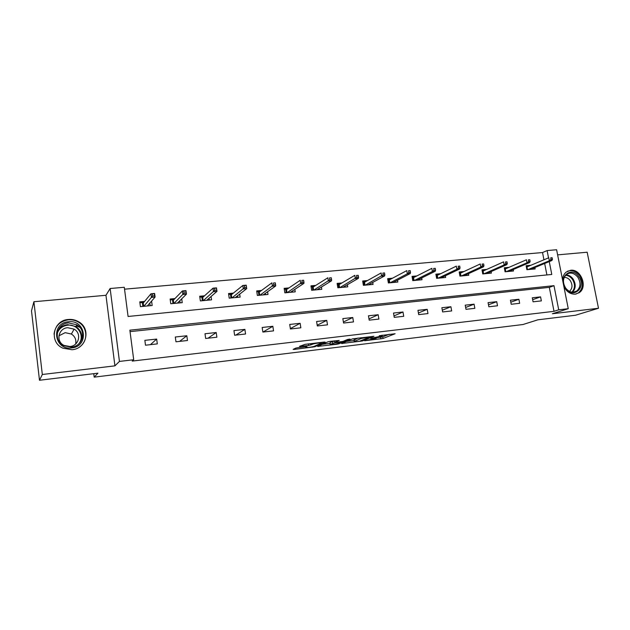 <?xml version="1.0" encoding="UTF-8"?>
<svg xmlns="http://www.w3.org/2000/svg" width="630" height="630" viewBox="0 0 630 630"><rect width="100%" height="100%" fill="white"/><g stroke="black" fill="none" stroke-linecap="round" stroke-linejoin="round"><path stroke-width="0.94" d="M364.62 340.759L383.024 338.475L395.112 333.743L379.268 335.735C381.882 335.451 382.859 335.514 382.19 335.924L370.503 338.381L373.173 338.192C375.764 337.908 376.732 337.964 376.094 338.357L364.62 340.759M72.025 349.737C86.452 348.744 91.24 328.892 78.915 321.93C75.702 319.961 72.19 319.142 68.371 319.473C53.133 320.197 48.746 342.074 62.811 348.146L72.025 349.737M563.874 286.493C566.591 291.784 570.418 294.336 575.347 294.147L579.198 292.69C588.058 287.154 580.939 268.656 570.599 270.27L566.126 272.128C563.952 274.003 562.771 276.601 562.574 279.909M297.935 347.681L295.801 348.122L293.131 349.374L294.202 349.43L314.882 346.736L325.19 342.129L324.159 342.066L305.038 344.35L299.486 346.39L308.684 345.476L312.559 344.24C314.275 343.382 323.221 342.295 321.182 343.192L314.401 346.24C312.716 347.059 303.999 348.13 305.936 347.272L307.054 346.76L306.007 346.705L297.935 347.681M39.485 380.26L31.5 310.881L33.902 301.731L42.32 374.496L39.485 380.26L97.926 373.173L94.193 377.142L523.026 324.513L537.886 319.812L575.418 315.26L598.5 308.259L552.384 313.748L568.26 308.692L558.716 309.81L554.014 311.33L132.206 361.084L133.702 359.746L119.44 361.423L110.132 288.509L124.291 287.28L128.079 316.465L551.785 274.452L549.258 261.592M42.32 374.496L114.92 365.849L119.44 361.423M341.562 343.507L362.376 340.98L373.936 336.286L352.54 338.861L341.562 343.507M336.774 344.264L317.591 346.413L327.97 341.807L330.167 341.35L339.208 340.452L334.758 342.381L335.751 342.436L343.122 341.365L347.791 339.373L350.012 339.098L338.893 343.83L336.774 344.264L336.704 343.83M598.5 308.259L587.168 252.22L557.621 254.866M93.76 373.677L94.193 377.142M554.014 311.33L549.328 287.367L130.048 331.632M540.572 296.872L532.287 297.785L533.067 301.817L541.351 300.888L540.572 296.872L532.657 299.691M518.892 299.258L510.426 300.187L511.198 304.266L519.663 303.314L518.892 299.258L510.812 302.211M496.731 301.691L488.077 302.644L488.841 306.771L497.503 305.794L496.731 301.691L488.478 304.802M474.083 304.18L465.231 305.156L465.987 309.322L474.839 308.338L474.083 304.18L465.649 307.464M450.915 306.731L441.866 307.724L442.614 311.945L451.671 310.929L450.915 306.731L442.307 310.196M427.219 309.33L417.958 310.346L418.706 314.622L427.967 313.582L427.219 309.33L418.422 313.008M402.98 312L393.506 313.039L394.238 317.355L403.72 316.299L402.98 312L393.994 315.913M378.165 314.724L368.471 315.787L369.196 320.158L378.898 319.079L378.165 314.724L368.991 318.914M352.768 317.512L342.846 318.607L343.563 323.032L353.493 321.922L352.768 317.512L343.397 322.017M326.765 320.371L316.599 321.489L317.315 325.97L327.482 324.836L326.765 320.371L317.197 325.238M300.132 323.3L289.721 324.442L290.422 328.978L300.841 327.813L300.132 323.3L290.359 328.592M272.845 326.293L262.175 327.466L262.868 332.065L273.546 330.868L272.845 326.293L262.962 332.057M244.881 329.372L233.943 330.569L234.62 335.231L245.566 334.002L244.881 329.372L235.841 335.089M216.216 332.522L205.002 333.75L205.664 338.467L216.885 337.215L216.216 332.522L208.065 338.2M186.819 335.751L175.313 337.011L175.967 341.799L187.48 340.507L186.819 335.751L179.613 341.389M156.665 339.066L144.861 340.357L145.498 345.209L157.311 343.885L156.665 339.066L150.444 344.649M543.942 259.788L542.532 252.543L124.535 289.178M546.903 274.94L544.666 263.482M530.87 265.277L526.121 265.718L526.885 269.711L535.161 268.923L534.886 267.522M509.064 267.317L504.299 267.766L505.063 271.798L513.513 270.987L513.237 269.53M486.769 269.404L481.997 269.845L482.753 273.932L491.392 273.105L491.109 271.577M463.979 271.53L459.199 271.979L459.947 276.105L468.775 275.263L468.484 273.664M440.677 273.711L435.881 274.16L436.629 278.334L445.654 277.476L445.355 275.79M416.84 275.94L412.036 276.389L412.776 280.618L422.013 279.736L421.698 277.956M392.451 278.224L387.639 278.673L388.371 282.949L397.821 282.043L397.498 280.169M367.487 280.555L362.667 281.004L363.392 285.335L373.07 284.413L372.732 282.413M341.94 282.949L337.113 283.398L337.83 287.776L347.728 286.831L347.382 284.697M315.772 285.39L310.944 285.847L311.645 290.28L321.788 289.312L321.426 287.02M288.973 287.902L284.146 288.351L284.839 292.84L295.226 291.848L294.84 289.367M261.521 290.469L256.686 290.918L257.371 295.462L268.01 294.446L267.6 291.737M233.383 293.1L228.548 293.548L229.218 298.155L240.125 297.116L239.684 294.123M204.537 295.793L199.702 296.25L200.364 300.912L211.546 299.841L211.066 296.502M174.959 298.565L170.124 299.014L170.769 303.739L182.235 302.644L181.708 298.841M144.609 301.4L139.781 301.849L140.411 306.637L152.177 305.518L151.586 301.093M114.92 365.849L105.966 295.289L33.902 301.731M105.966 295.289L110.132 288.509M542.532 252.543L547.1 250.567L556.605 249.74L568.26 308.692M558.716 309.81L553.983 285.666L129.859 330.175L133.702 359.746M548.533 257.867L547.1 250.567M549.328 287.367L553.983 285.666M59.37 328.025L62.575 326.812M58.157 324.379L59.322 323.584M61.905 321.804L63.496 320.709M376.008 337.845L382.757 336.853L389.253 334.278M346.547 341.397L354.162 340.476M359.486 341.263L370.401 336.798L361.195 338.507L354.304 341.365C353.658 341.767 354.659 341.822 357.305 341.523L359.486 341.263M354.084 340.035L358.068 338.011M330.112 343.374L322.316 344.319M330.333 344.303L330.262 344.334C328.387 345.169 336.822 344.122 338.586 343.303L341.106 342.224L334.924 342.799L330.333 344.303L330.041 342.948M334.554 341.121L332.498 341.555L332.774 343.24M330.065 342.625L332.498 341.555M531.83 269.238L531.751 268.813M526.27 266.514L528.389 266.317M552.455 259.379L552.132 257.725L550.715 257.851L551.037 259.505L552.455 259.379L551.896 260.505L549.352 260.741L548.769 257.772L526.963 266.915L527.491 269.656M551.037 259.505L549.352 260.741L527.901 269.616M551.896 260.505L530.373 269.38M550.715 257.851L552.132 257.725M526.294 266.632L526.963 266.915M565.677 288.422C557.44 277.72 571.237 265.372 578.726 276.531C586.892 287.044 573.332 299.628 565.677 288.422M577.781 277.137C574.143 272.845 570.331 271.979 566.346 274.538C562.755 278.302 562.543 282.839 565.701 288.146C569.189 292.281 572.89 293.226 576.804 290.981C580.695 287.272 581.025 282.657 577.781 277.137M564.212 277.42C566.559 277.334 568.575 278.389 570.252 280.586C572.78 284.862 572.528 288.453 569.504 291.359L569.465 291.383M575.922 294.06L578.419 292.871C583.293 288.28 583.719 282.539 579.679 275.656C576.04 271.128 571.922 269.671 567.346 271.286M68.481 321.773C85.995 319.402 89.358 346.563 71.639 347.925C53.896 350.508 50.652 322.836 68.481 321.773M71.434 347.099C83.026 346.319 86.83 330.293 76.844 324.796L68.52 322.906C56.401 323.513 52.857 340.83 63.961 345.76L71.434 347.099M58.905 335.806L65.181 332.671L71.403 334.034C75.057 336.499 76.474 339.822 75.647 343.996M67.694 327.71L74.096 329.128C81.947 333.357 79.01 345.917 69.954 346.516L64.071 345.437C55.534 341.562 58.314 328.206 67.694 327.71M79.789 346.791C88.263 340.909 87.625 327.498 78.703 322.276C75.521 320.323 72.033 319.512 68.253 319.843C59.811 321.284 55.078 326.072 54.046 334.199M62.275 326.994L59.251 328.191M79.797 327.293L76.671 325.978M57.259 325.702L56.81 326.009M81.672 337.885L81.215 336.318M510.245 271.302L510.158 270.837M504.449 268.569L506.654 268.356M530.129 261.418L529.806 259.749L528.365 259.883L528.68 261.552L530.129 261.418L529.617 262.552L527.019 262.797L526.436 259.788L505.276 268.955L505.795 271.727M528.68 261.552L527.019 262.797L506.189 271.688M529.617 262.552L508.717 271.451M528.365 259.883L529.806 259.749M504.457 268.608L505.276 268.955M488.187 273.412L488.092 272.9M482.147 270.664L484.438 270.443M482.808 273.924L482.202 270.656L483.1 271.042L483.62 273.845M507.3 263.513L506.977 261.82L505.496 261.954L505.819 263.647L507.3 263.513L506.835 264.655L504.173 264.899L503.598 261.859L483.1 271.042M505.819 263.647L504.173 264.899L483.998 273.814M506.835 264.655L486.588 273.562M505.496 261.954L506.977 261.82M465.633 275.562L465.531 275.011M459.349 272.806L461.735 272.577M460.144 276.09L459.538 272.782L460.435 273.176L460.955 276.011M483.942 265.647L483.62 263.939L482.108 264.08L482.423 265.789L483.942 265.647L483.533 266.797L480.808 267.049L480.233 263.978L460.435 273.176M482.423 265.789L480.808 267.049L461.325 275.979M483.533 266.797L463.963 275.727M482.108 264.08L483.62 263.939M442.583 277.767L442.473 277.161M436.031 274.995L438.512 274.759M436.968 278.302L436.37 274.964L437.267 275.357L437.779 278.224M460.034 267.837L459.719 266.104L458.167 266.246L458.483 267.978L460.034 267.837L459.68 268.994L456.892 269.254L456.325 266.143L437.267 275.357M458.483 267.978L456.892 269.254L438.134 278.192M459.68 268.994L440.835 277.932M458.167 266.246L459.719 266.104M419.013 280.019L418.895 279.35M412.185 277.231L414.76 276.987M413.264 280.57L412.674 277.184L413.571 277.594L414.075 280.492M435.558 270.081L435.243 268.325L433.66 268.474L433.968 270.223L435.558 270.081L435.259 271.246L432.408 271.506L431.849 268.356L413.571 277.594M433.968 270.223L432.408 271.506L414.414 280.46M435.259 271.246L417.178 280.192M433.66 268.474L435.243 268.325M394.892 282.327L394.766 281.579M387.781 279.523L390.466 279.271M389.017 282.886L388.434 279.46L389.332 279.877L389.828 282.807M410.5 272.373L410.185 270.601L408.563 270.75L408.87 272.522L410.5 272.373L410.264 273.546L407.334 273.814L406.783 270.624L389.332 279.877M408.87 272.522L407.334 273.814L390.159 282.775M410.264 273.546L392.986 282.508M408.563 270.75L410.185 270.601M370.219 284.681L370.086 283.854M362.817 281.87L365.605 281.602M364.203 285.256L363.628 281.791L364.526 282.209L365.022 285.177M384.828 274.719L384.52 272.924L382.859 273.081L383.158 274.877L384.828 274.719L384.654 275.909L381.662 276.184L381.111 272.955L364.526 282.209M383.158 274.877L365.329 285.146M384.654 275.909L368.227 284.87M382.859 273.081L384.52 272.924M344.972 287.091L344.823 286.177M337.255 284.272L340.161 283.996M338.814 287.682L338.239 284.177L339.137 284.602L339.633 287.603M358.525 277.129L358.226 275.31L356.517 275.468L356.816 277.287L358.525 277.129L358.423 278.318L355.351 278.602L354.816 275.334L339.137 284.602M356.816 277.287L339.924 287.579M358.423 278.318L342.885 287.296M356.517 275.468L358.226 275.31M319.127 289.564L318.961 288.532M311.086 286.729L314.11 286.445M312.819 290.17L312.252 286.618L313.149 287.044L313.638 290.091M331.577 279.602L331.278 277.759L329.522 277.917L329.821 279.759L331.577 279.602L331.537 280.799L328.395 281.09L327.86 277.775L313.149 287.044M329.821 279.759L313.913 290.06M331.537 280.799L316.945 289.776M329.522 277.917L331.278 277.759M292.651 292.092L292.47 290.926M284.28 289.241L287.43 288.95M286.193 292.714L285.642 289.115L286.532 289.556L287.012 292.635M303.943 282.13L303.644 280.263L301.849 280.429L302.148 282.295L303.943 282.13L303.975 283.335L300.754 283.634L300.226 280.279L286.532 289.556M302.148 282.295L287.272 292.611M303.975 283.335L290.375 292.312M301.849 280.429L303.644 280.263M265.545 294.683L265.34 293.352M256.82 291.824L260.095 291.517M258.93 295.312L258.379 291.674L259.269 292.123L259.741 295.242M275.601 284.721L275.31 282.831L273.475 282.996L273.759 284.894L275.601 284.721L275.719 285.941L272.412 286.24L271.892 282.846L259.269 292.123M273.759 284.894L259.977 295.218M275.719 285.941L263.159 294.911M273.475 282.996L275.31 282.831M237.762 297.336L237.541 295.809M228.682 294.47L232.084 294.147M230.982 297.982L230.446 294.297L231.336 294.753L231.801 297.911M244.361 285.642L244.645 287.556L246.535 287.382L246.251 285.469L242.826 285.477L246.22 285.169L246.732 288.611L243.338 288.918L242.826 285.477L231.336 294.753M244.645 287.556L232.013 297.888M246.535 287.382L246.732 288.611L235.281 297.573M209.294 300.061L209.042 298.266M199.828 297.179L203.372 296.84M202.34 300.723L201.813 296.99L202.702 297.447L203.159 300.644M214.483 288.351L214.759 290.296L216.704 290.115L216.421 288.178L213.003 288.178L216.484 287.863L216.988 291.343L213.499 291.666L213.003 288.178L202.702 297.447M214.759 290.296L203.356 300.628M216.704 290.115L216.988 291.343L206.695 300.305M180.109 302.849L179.81 300.715M170.25 299.951L173.935 299.604M172.982 303.526L172.463 299.746L173.345 300.211L173.793 303.447M183.818 291.131L184.086 293.1L186.078 292.918L185.803 290.95L182.385 290.95L185.96 290.627L186.448 294.155L182.873 294.486L182.385 290.95L173.345 300.211M184.086 293.1L173.967 303.432M186.078 292.918L186.448 294.155L177.392 303.109M150.176 305.707L149.83 303.117M140.419 306.637L139.915 302.802L143.742 302.447M142.868 306.408L142.356 302.573L143.238 303.046L143.671 306.33M152.318 293.989L152.586 295.982L154.633 295.801L154.366 293.8L150.948 293.8L154.618 293.462L155.098 297.045L151.428 297.384L150.948 293.8L143.238 303.046M152.586 295.982L143.829 306.314M154.633 295.801L155.098 297.045L147.341 305.975M382.757 336.853L383.024 338.475M380.646 337.286L380.914 338.909M362.289 340.42L362.376 340.98M342.421 343.145L342.484 343.57M361.053 337.656L361.195 338.507M354.17 339.641L354.438 341.302M318.536 345.996L318.607 346.468M334.538 340.822L334.782 342.373L334.506 340.83M338.79 343.216L338.893 343.83M305.936 347.272L305.849 346.72L305.967 347.256M312.433 343.468L312.559 344.24M310.637 343.681L310.85 345.027M308.448 343.948L308.684 345.476M300.478 345.925L300.557 346.453M314.779 346.067L314.882 346.736M312.7 346.736L312.771 347.177M294.115 348.91L294.202 349.43M566 274.845C568.733 274.995 571.071 276.349 572.993 278.893C576.072 283.988 575.914 288.43 572.536 292.21M571.859 292.139C575.166 288.493 575.332 284.193 572.347 279.232C570.473 276.759 568.197 275.452 565.527 275.326M57.779 331.002C59.96 327.324 63.252 325.206 67.654 324.647L75.891 326.513C81.546 330.64 83.034 335.829 80.38 342.09M78.648 343.956C85.396 336.444 77.931 323.733 67.615 325.206C62.401 325.954 58.929 328.702 57.18 333.443M375.96 337.562L376.039 338.026M382.056 335.136L382.134 335.585M354.029 339.704L354.304 341.365M329.994 342.657L330.262 344.334M321.064 342.436L321.135 342.885M573.221 292.21L576.804 290.981M74.096 329.128L71.403 334.034M76.844 324.796L75.891 326.513C81.585 330.742 83.002 336.034 80.144 342.389M76.238 326.734L75.954 327.246"/></g></svg>
